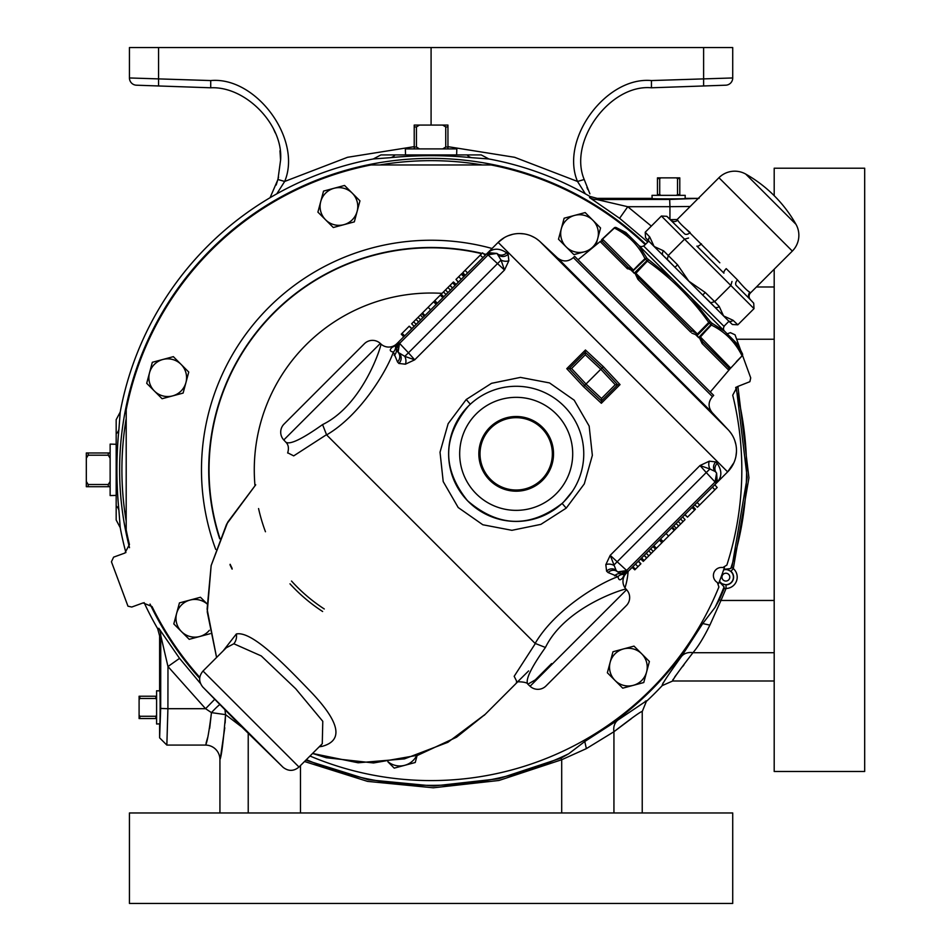 <?xml version="1.0" encoding="UTF-8"?>
<svg xmlns="http://www.w3.org/2000/svg" width="951" height="951" viewBox="0 0 951 951"><rect width="100%" height="100%" fill="white"/><g stroke="black" fill="none" stroke-linecap="round" stroke-linejoin="round"><path stroke-width="1.43" d="M774.197 269.204L774.197 771.487L864.685 771.487L864.685 168.208L774.197 168.208L774.197 195.692M129.443 903.45L732.722 903.45L732.722 812.962L129.443 812.962L129.443 903.45M270.072 197.713L277.942 179.513L280.581 160.137C283.564 125.092 245.845 86.03 210.718 87.789L136.433 85.198A7.239 7.239 0 0 1 129.443 77.958L210.718 80.562C256.199 76.306 302.406 139.357 284.67 181.451L276.777 193.861M278.572 177.088L276.182 185.005M662.978 683.056L662.229 685.6C661.456 685.053 667.828 675.388 681.368 656.594L702.741 623.547L714.974 607.523A315.518 315.518 0 0 0 724.091 586.862L720.834 583.403L726.005 584.877L726.077 588.479L720.977 600.461L719.372 599.736L714.974 607.523M645.384 701.137L646.835 700.994A316.196 316.196 0 0 0 662.229 685.6L672.702 680.987M120.218 527.639L116.177 520.007L116.177 419.688L120.218 412.045L118.923 429.246C116.248 456.337 116.248 483.405 118.923 510.449L120.218 527.639A316.196 316.196 0 0 0 125.901 552.579M144.124 602.625A316.196 316.196 0 0 0 157.652 628.635L159.613 635.898L160.767 635.589L167.97 666.532L205.571 708.697L211.455 712.62C208.97 732.674 206.961 743.492 205.464 745.085A14.479 14.479 0 0 1 219.931 759.564C221.44 756.77 223.307 741.792 225.553 714.641L225.007 710.171M718.564 583.641A309.182 309.182 0 0 0 724.448 567.462M723.806 569.376A8.036 8.036 0 0 1 726.041 569.114L730.76 568.543L731.901 567.283L733.316 568.579A11.353 11.353 0 0 1 726.077 588.479L724.151 588.562L719.372 599.736M726.005 584.877A7.739 7.739 0 0 0 730.95 571.301L726.041 569.114M116.177 444.295L110.138 444.105L110.138 495.578L116.177 495.4L116.177 496.089L116.177 449.716M410.963 154.93L457.324 154.93L456.635 154.93L456.825 148.903L405.34 148.903L405.53 154.93M159.756 690.89L156.594 690.783L156.594 723.984L159.756 723.877M652.124 198.521L652.029 195.347L685.219 195.347L685.124 198.521M309.99 756.021A310.739 310.739 0 0 0 718.897 586.993L717.375 582.511A8.095 8.095 0 0 1 722.819 567.557L726.861 565.096A310.739 310.739 0 0 0 732.722 395.188L737.275 386.653L749.875 381.696L750.719 377.904L742.493 355.305M645.194 244.645A310.739 310.739 0 0 0 491.073 164.951L370.985 164.975A310.739 310.739 0 0 0 126.21 409.738L126.186 529.826A310.739 310.739 0 0 0 129.443 544.507L124.902 553.042L113.609 557.143L111.445 561.779L127.969 606.191L131.773 607.035L143.054 602.922L152.029 606.536A310.739 310.739 0 0 0 199.793 677.362M162.847 359.478L173.355 356.661L181.059 364.364A18.854 18.854 0 0 1 185.932 382.575L188.75 372.055L181.059 364.364A18.854 18.854 0 0 0 149.521 372.816A18.854 18.854 0 0 1 162.847 359.478L152.326 362.295L146.704 383.324L154.395 391.027A18.854 18.854 0 0 1 149.521 372.816M712.43 396.662L713.69 395.402L574.63 256.342L573.37 257.602L712.43 396.662C708.091 401.893 707.996 407.206 712.156 412.591L557.452 257.876L540.049 241.649L728.383 429.983A30.159 30.159 0 0 1 727.646 471.886L625.057 574.487M223.212 650.841L236.335 633.972C251.92 630.656 284.337 664.262 311.512 692.53C339.994 722.558 343.561 740.496 322.223 746.333L319.191 746.82M233.839 643.768L226.29 647.762L203.015 671.037L298.994 767.029L322.27 743.741L322.781 721.31L295.69 688.726L261.228 655.917L233.839 643.768A11.46 10.485 84.4 0 0 236.335 633.972M395.545 344.987L396.817 343.715A11.46 11.46 0 0 1 380.899 343.989C382.326 342.764 364.269 404.294 322.567 424.598C302.109 439.1 289.865 444.961 285.835 442.179C288.474 444.688 289.068 448.301 287.654 452.997M530.064 686.253L626.59 589.727A11.46 11.46 0 0 1 626.305 605.644L545.981 685.968A11.46 11.46 0 0 1 530.064 686.253L527.853 684.197L535.33 679.858L551.592 663.584M626.59 589.727L626.043 589.133C627.22 587.777 565.857 605.644 545.434 647.465C530.955 667.887 525.095 680.131 527.853 684.197C527.306 681.332 513.171 681.498 517.035 682.378L528.613 670.919M466.228 399.503L491.512 383.324L520.435 377.392L549.523 382.92L574.19 400.181L589.156 426.072L592.354 455.374L584.294 483.893L566.225 508.131L540.881 524.37L511.911 530.313L482.823 524.762L458.192 507.525L443.202 481.563L440.028 452.2L448.147 423.67L466.228 399.503L470.317 404.234L468.415 406.065C442.405 437.401 442.096 468.938 467.488 500.69C498.372 527.306 529.909 528.209 562.112 503.412L563.099 502.473M380.899 343.989L380.305 343.442L283.778 439.968L285.835 442.179M632.581 270.001L632.593 270.738L633.461 270.036L638.989 264.33L632.439 271.427L634.198 273.199L635.672 272.248L634.935 273.08L635.91 273.329L635.672 272.248L641.711 267.053L635.91 273.329L639.583 278.643A1.807 0.737 135 0 0 637.883 279.297L634.935 273.08L634.139 273.246L632.593 270.738L626.566 267.968A1.807 1.058 135 0 1 628.48 267.54L602.577 241.637L628.48 267.54L633.223 269.799L602.399 238.974L608.343 233.696L602.53 239.117L602.577 241.637A1.807 1.795 135 0 0 600.14 241.542L578.03 259.742M700.031 337.45L700.233 336.809L730.427 367.847A1.807 0.999 41.2 0 1 730.309 368.453L728.49 369.891A1.807 1.795 135 0 0 728.395 367.455L702.492 341.552A1.807 1.058 135 0 1 702.064 343.477L699.294 337.439L705.701 331.055L700.031 337.45L702.492 341.552L728.395 367.455L731.057 367.633L729.928 368.917L742.137 355.817L729.928 368.929A1.807 1.807 0 0 0 729.881 368.988L710.29 392.002M639.583 278.643L691.389 330.449L639.583 278.643L691.389 330.449L697.416 333.991L696.833 335.834L698.605 337.605L699.995 336.583L698.545 337.664L696.964 335.097L691.817 333.135M202.729 686.967L283.065 767.302L242.434 727.598L202.729 686.967C198.569 681.582 198.664 676.28 203.015 671.037M468.415 406.065A67.569 67.569 0 0 1 563.967 406.065A67.569 67.569 0 0 1 563.967 501.629A67.569 67.569 0 0 1 468.415 501.629A67.569 67.569 0 0 1 468.415 406.065A67.569 67.569 0 0 1 563.967 406.065A67.569 67.569 0 0 1 563.967 501.629L572.407 491.322M380.305 343.442A11.46 11.46 0 0 0 364.388 343.727L284.064 424.051A11.46 11.46 0 0 0 283.778 439.968M489.777 427.439A37.351 37.351 0 0 1 542.593 427.439A37.351 37.351 0 0 1 542.593 480.255A37.351 37.351 0 0 1 489.777 480.255A37.351 37.351 0 0 1 489.777 427.439M698.545 337.664A1.807 0.927 -45 0 1 698.605 337.605L710.932 324.612L708.757 322.437C691.829 298.602 671.442 278.215 647.595 261.275L644.968 258.648C638.335 245.108 628.135 234.909 614.382 228.062L614.215 227.895A1.807 1.807 0 0 1 616.26 227.598L629.289 235.919L737.548 344.179L742.434 353.772L734.113 340.743L742.434 353.772A1.807 1.545 152.6 0 1 741.97 355.65C735.123 341.896 724.935 331.709 711.384 325.064L710.932 324.612A1.807 0.927 -45 0 0 711.657 322.995L724.603 331.245M490.609 428.271A36.174 36.174 0 0 0 490.609 479.423A36.174 36.174 0 0 0 541.761 479.423A36.174 36.174 0 0 0 541.761 428.271A36.174 36.174 0 0 0 490.609 428.271M724.543 331.174A3.614 3.614 0 0 1 724.151 326.514L643.518 245.881A3.614 3.614 0 0 1 638.858 245.501M723.937 326.3L728.93 321.295L714.486 306.84L648.737 241.102L643.732 246.107M648.737 241.102L645.515 237.643L645.23 232.199L649.747 236.989A3.614 3.138 136.4 0 0 649.319 241.685L645.515 237.643M646.502 238.701L649.319 241.685M795.975 224.317A132.736 132.736 0 0 0 745.715 174.069L795.975 224.317A22.325 22.325 0 0 1 792.326 251.088L750.494 292.908A4.826 4.826 0 0 0 750.375 299.613L749.745 298.983A4.826 4.755 135 0 1 749.911 292.326L748.152 291.054M745.715 174.069A22.325 22.325 0 0 0 718.944 177.718L677.124 219.538L677.706 220.121C678.8 222.32 682.937 226.457 690.117 232.531A4.826 3.115 -45 0 1 684.577 233.815L666.841 216.317L671.061 220.287L666.841 216.317L661.397 216.032L645.23 232.199M685.089 228.085L719.824 262.785M750.375 299.613L736.217 285.455A4.826 3.115 135 0 1 737.5 279.915C743.587 287.107 747.724 291.244 749.911 292.326L750.494 292.908M677.706 220.121A4.826 4.755 -45 0 1 671.061 220.287M701.398 243.813A4.826 1.629 -45 0 1 696.881 246.107L723.925 273.151A4.826 1.629 135 0 1 726.219 268.634L737.5 279.915M713.321 256.711L710.231 253.501M749.745 298.983L753.715 303.191L754 308.647L737.833 324.802L732.389 324.517L728.359 320.713L731.581 323.756M688.56 238.035L684.542 239.188L668.387 255.344L667.233 259.361L663.192 255.557A3.614 3.138 133.6 0 1 663.584 250.838L677.552 264.806L674.96 267.326L667.233 259.361M731.997 281.472L730.843 285.49L661.397 216.032M754 308.647L730.843 285.49L714.688 301.645L719.206 306.448L723.556 315.922L733.043 320.285A3.614 3.138 133.6 0 1 728.359 320.713M649.747 236.989L654.11 246.475L663.584 250.838M677.552 264.806L688.833 281.199L705.238 292.48L702.706 295.072L710.67 302.798L714.688 301.645L705.238 292.48M719.206 306.448A3.614 3.138 136.4 0 1 714.486 306.84L710.67 302.798M602.185 239.604A1.807 0.999 -131.2 0 0 601.591 239.723L614.215 227.895A1.807 1.807 -45 0 1 616.272 227.61L625.853 232.484L629.289 235.919L616.272 227.61A1.807 1.545 -62.6 0 0 614.382 228.062L608.343 233.696M638.989 264.33L644.968 258.648A1.807 1.557 -27.1 0 1 647.049 258.375L672.191 278.821M638.799 245.429L647.049 258.375A1.807 0.927 -45 0 0 645.42 259.1L632.439 271.427A1.807 0.927 -45 0 1 632.379 271.487M641.711 267.053L648.57 259.908A1.807 0.88 -45 0 0 646.965 260.657L634.198 273.199A1.807 0.88 -45 0 1 634.139 273.246M635.91 273.329L697.416 333.991L708.757 322.437L710.124 321.462L711.657 322.995A1.807 1.557 117.1 0 1 711.384 325.064L705.701 331.055M691.211 297.841L710.124 321.462A1.807 0.88 -45 0 1 709.387 323.067L696.833 335.834A1.807 0.88 -45 0 0 696.786 335.893M436.2 304.332L433.549 301.859L428.057 307.351M660.505 539.027L663.156 541.499L668.648 536.007M702.979 328.321L697.784 334.372L696.964 335.097L696.703 334.122M730.915 367.502L728.953 369.82M742.149 355.829L742.434 353.772A1.807 1.807 135 0 1 742.137 355.817L736.336 361.689M615.238 384.739L600.794 369.25L586.006 384.026L601.507 398.481L615.238 384.739L617.71 384.739L601.507 400.953L601.507 398.481M465.205 275.326L462.804 272.616L482.549 252.859L485.26 255.272M411.938 328.594L409.215 326.193L401.263 334.158L403.735 336.797M430.66 309.871L428.105 307.304L421.804 313.604L411.652 323.768L414.125 326.407M455.909 284.622L453.449 281.971L440.254 295.155L434.25 301.17L436.687 303.856M464.575 275.956L461.889 273.519L455.981 279.428L458.287 282.245M460.462 274.946L459.737 275.683M714.76 484.772L717.173 487.483L699.71 504.945L697.416 507.228L694.705 504.826M684.779 514.753L687.502 517.154L695.454 509.201L692.982 506.55M666.045 533.487L668.601 536.055L685.065 519.591L682.592 516.94M640.808 558.724L643.268 561.387L644.089 560.567L662.467 542.189L660.03 539.502M658.948 545.708L661.337 543.318M632.142 567.402L634.816 569.839L640.903 563.753L638.43 561.102M636.255 568.401L636.98 567.676M639.5 278.56L637.943 276.872M602.554 241.613L602.102 240.995M601.353 403.272L583.45 386.593L586.006 384.026L571.551 368.536L569.078 368.536L585.293 352.322L602.066 367.966L617.71 384.739L620.04 384.596L601.353 403.272L601.496 400.965L584.722 385.31L569.078 368.536M585.293 352.322L585.293 354.794L600.794 369.25L603.35 366.682L620.04 384.596M623.939 576.044L622.917 577.578C620.29 580.764 618.649 580.443 617.995 576.639L608.081 572.538A7.239 6.645 133 0 1 617.722 571.931L626.495 570.564L715.069 482.002L716.305 483.239L716.602 473.051L715.069 482.002L706.248 472.54L709.933 468.998L699.995 465.538L709.327 461.176L715.818 461.924L717.197 463.41A7.239 6.645 -43 0 0 716.602 473.051L717.256 482.121L717.874 481.432C722.023 476.142 721.797 470.139 717.197 463.41M608.081 572.538L606.595 571.147L605.835 564.656L610.209 555.325L616.165 570.481L617.722 571.931L627.779 571.765L626.495 570.564M392.454 347.115A7.239 6.942 45 0 0 395.01 345.522L396.317 348.934L398.279 342.253L398.1 352.31A7.239 6.645 -43 0 1 397.506 361.951L393.405 352.036C389.589 351.383 389.268 349.754 392.454 347.115L393.987 346.093M396.555 343.977L486.924 253.608L496.981 253.43L488.208 254.797L399.468 343.537L398.1 352.31L396.317 348.934A7.239 6.847 -12.4 0 1 394.166 355.401M465.087 270.334L467.559 272.973M480.267 255.153L482.918 257.614M402.035 333.373L404.686 335.846M409.215 326.193L411.735 328.796M420.413 314.995L422.874 317.658M424.431 316.101L421.816 313.604L424.289 316.243M434.488 300.932L436.961 303.583M440.325 295.095L441.252 296.082M440.361 295.048L441.894 296.688M441.145 294.275L443.796 296.748L441.145 294.275M443.511 291.909L445.983 294.548M445.484 289.936L448.016 292.516M449.894 285.526L452.545 287.987L450.073 285.348M434.833 300.587L437.294 303.238M440.254 295.155L442.904 297.627M422.517 312.891L424.99 315.542M413.626 321.783L416.169 324.374M418.036 317.372L420.687 319.845M455.981 279.428L458.418 282.114M458.703 276.717L461.259 279.273M461.247 274.173L463.886 276.646M452.628 282.792L455.101 285.431L452.664 282.744M453.449 281.971L456.1 284.432M714.879 489.765L712.418 487.126M699.71 504.945L697.059 502.473M694.67 509.986L692.019 507.513M687.502 517.154L684.982 514.562M676.292 528.352L673.843 525.701M672.286 527.246L674.901 529.755L672.428 527.116M662.229 542.427L659.756 539.776M656.392 548.263L655.465 547.265M656.345 548.311L654.823 546.67M655.572 549.084L652.921 546.611L655.572 549.084M653.206 551.449L650.734 548.798M651.233 553.423L648.689 550.843M646.823 557.833L644.172 555.36M661.884 542.771L659.412 540.12M656.463 548.192L653.812 545.731M674.188 530.468L671.715 527.817M683.08 521.564L680.547 518.984M678.681 525.974L676.03 523.514M640.724 563.931L638.287 561.245M638.014 566.641L635.446 564.086M635.47 569.185L632.819 566.713M646.644 558.011L644.089 555.455M644.089 560.567L641.616 557.916M644.041 560.615L641.568 557.964M643.268 561.387L640.617 558.915M691.389 330.449A1.807 0.737 135 0 1 690.735 332.149L637.883 279.297M696.037 335.192L696.964 335.097M600.14 241.542L627.541 268.86M631.642 270.797L632.593 270.738M715.235 481.824L716.424 483.108A7.239 7.239 0 0 0 717.256 482.121L718.076 480.576M715.818 461.924A7.239 6.55 -43 0 0 715.152 471.494L716.602 473.051M715.152 471.494L709.933 468.998A7.239 4.838 -104.9 0 1 709.327 461.176M605.835 564.656A7.239 4.838 -165.1 0 1 613.668 565.263L706.248 472.54L699.995 465.538L610.209 555.325L627.91 571.634L626.317 573.215A11.46 11.46 70 0 0 626.043 589.133M617.722 571.931L621.098 573.715A7.239 7.239 0 0 0 627.779 571.765L621.098 573.715L624.51 575.022A7.239 6.942 45 0 0 622.917 577.578M399.468 343.537L398.279 342.253A7.239 7.239 0 0 0 396.317 348.934M398.41 342.134L408.454 352.821L404.769 356.363L398.1 352.31M405.376 364.197A7.239 4.838 -104.9 0 0 404.769 356.363L414.707 359.823L405.376 364.197L398.885 363.448L397.506 361.951M488.113 252.645L496.981 253.43L501.034 260.099A7.239 4.838 -165.1 0 0 508.868 260.705L504.494 270.036L501.034 260.099L408.454 352.821L414.707 359.823L504.494 270.036L486.793 253.739L498.146 242.386A30.159 30.159 0 0 1 540.049 241.649M496.981 253.43A7.239 6.645 133 0 0 506.621 252.835C499.905 248.235 493.89 248.021 488.6 252.158L487.911 252.788A7.239 7.239 0 0 0 486.924 253.608L488.208 254.797M626.055 573.477L627.91 571.634M395.592 347.495A7.239 7.037 -14.3 0 1 393.405 352.036C386.665 371.175 360.191 415.361 326.609 434.904L322.567 424.598M585.305 352.31L585.447 350.004L603.35 366.682M583.45 386.593L566.76 368.679L569.067 368.548M606.595 571.147A7.239 6.55 133 0 1 616.165 570.481M614.631 575.866A7.239 6.847 102.4 0 1 621.098 573.715M326.609 434.904L535.14 643.435C554.825 609.698 598.761 583.45 617.995 576.639A7.239 7.037 104.3 0 1 622.536 574.44M399.551 353.879A7.239 6.55 -43 0 1 398.885 363.448M498.538 254.88A7.239 6.55 133 0 0 508.107 254.226L508.868 260.705M506.621 252.835L508.107 254.226M504.303 237.643L498.146 242.386L727.646 471.886L733.934 462.685M735.943 456.254L736.466 451.725M735.872 444.497L734.79 440.598M731.307 433.656L729.155 430.851M538.884 240.627L536.649 238.915M534.545 237.584L531.145 235.896M523.918 233.875L519.615 233.554M512.672 234.326L508.084 235.789M326.538 434.666L293.704 455.874L287.749 452.831M517.201 682.283L514.17 676.304L535.365 643.494L545.434 647.465M255.724 484.808L227.729 522.135L211.158 565.548L207.259 611.897L216.578 657.474L207.104 609.104L211.146 565.548L226.611 524.167L255.724 484.808M312.558 753.454L358.135 762.785L404.484 758.874L447.897 742.303L485.224 714.308L517.308 682.224M641.711 653.812A18.854 18.854 0 0 1 633.259 685.35L643.768 682.533L649.402 661.504L634.008 646.109L623.499 648.927A18.854 18.854 0 0 1 641.711 653.812M610.173 662.265A18.854 18.854 0 0 1 623.499 648.927L612.979 651.744L607.356 672.773L615.047 680.464A18.854 18.854 0 0 1 610.173 662.265M615.047 680.464A18.854 18.854 0 0 0 633.259 685.35L622.739 688.167L615.047 680.464M416.669 755.605A18.854 18.854 0 0 1 388.032 761.799M181.498 631.619A18.854 18.854 0 0 1 189.95 600.081L179.442 602.898L173.807 623.927L189.201 639.322L199.71 636.504A18.854 18.854 0 0 1 181.498 631.619M209.363 630.299A18.854 18.854 0 0 1 199.71 636.504L210.23 633.687M206.973 603.861A18.854 18.854 0 0 0 189.95 600.081L200.471 597.264L206.973 603.766M172.606 395.901A18.854 18.854 0 0 1 154.395 391.027L162.086 398.719L172.606 395.901L183.115 393.084L185.932 382.575A18.854 18.854 0 0 1 172.606 395.901M325.599 219.812A18.854 18.854 0 0 1 334.051 188.274L323.542 191.092L317.907 212.121L333.302 227.515L343.81 224.698A18.854 18.854 0 0 1 325.599 219.812M357.136 211.36A18.854 18.854 0 0 1 343.81 224.698L354.319 221.88L359.954 200.851L352.262 193.16A18.854 18.854 0 0 1 357.136 211.36M352.262 193.16A18.854 18.854 0 0 0 334.051 188.274L344.559 185.457L352.262 193.16M566.202 246.927A18.854 18.854 0 0 1 574.654 215.39L564.133 218.207L558.499 239.224L573.893 254.618L584.413 251.801A18.854 18.854 0 0 1 566.202 246.927M596.182 244.3L600.557 227.955L592.865 220.263A18.854 18.854 0 0 1 584.413 251.801L588.705 250.648M592.865 220.263A18.854 18.854 0 0 0 574.654 215.39L585.162 212.572L592.865 220.263M387.889 761.81L394.213 768.135L415.242 762.5L417.12 755.474M660.933 195.347L659.721 194.634L659.721 178.586L657.462 178.586L657.462 195.347M659.721 194.634L657.462 194.634M659.721 178.586L660.933 177.861L657.462 177.861L657.462 178.586M679.787 195.347L679.787 178.586L677.528 178.586L677.528 194.634L676.316 195.347M679.787 194.634L677.528 194.634M679.787 178.586L679.787 177.861L676.316 177.861L677.528 178.586M660.933 177.861L676.316 177.861M419.474 148.903L416.431 147.036L416.431 126.935L414.22 126.935L414.22 148.903M416.431 147.036L414.22 147.036M416.431 126.935L419.474 125.068L414.22 125.068L414.22 126.935M447.945 148.903L447.945 126.935L445.734 126.935L445.734 147.036L442.69 148.903M447.945 147.036L445.734 147.036M447.945 126.935L447.945 125.068L442.69 125.068L445.734 126.935M419.474 125.068L442.69 125.068M110.138 481.456L108.271 484.499L88.17 484.499L88.17 486.71L110.138 486.71M108.271 484.499L108.271 486.71M88.17 484.499L86.315 481.456L86.315 486.71L88.17 486.71M110.138 452.985L88.17 452.985L88.17 455.196L108.271 455.196L110.138 458.227M108.271 452.985L108.271 455.196M88.17 452.985L86.315 452.985L86.315 458.227L88.17 455.196M86.315 481.456L86.315 458.227M740.674 350.325L735.04 334.811L730.404 332.66L727.194 333.825M156.594 715.069L155.869 716.281L139.821 716.281L139.821 718.54L156.594 718.54M155.869 716.281L155.869 718.54M139.821 716.281L139.096 715.069L139.096 718.54L139.821 718.54M139.096 715.069L139.096 699.698L139.821 698.486L155.869 698.486L156.594 699.698M156.594 696.227L139.096 696.227L139.096 699.698M139.821 696.227L139.821 698.486M155.869 696.227L155.869 698.486M690.176 206.486L669.944 206.676L669.682 199.437L699.092 198.367M304.498 761.513L367.526 781.377L433.287 787.797L498.954 780.474L561.696 759.73L560.971 758.137L498.704 778.726L433.549 786.037L368.287 779.749L305.83 760.182M736.264 387.105L747.189 477.509L731.901 567.283M730.95 571.301L733.316 568.579L748.936 477.83L737.905 386.415M481.705 164.832A309.182 309.182 0 0 0 380.459 164.832M126.079 419.225A309.182 309.182 0 0 0 126.079 520.47M200.542 683.579L179.549 658.365L158.805 628.314A14.479 14.467 -105.1 0 1 160.767 635.589L160.683 708.447L167.911 708.697L166.853 745.085L159.613 737.845L159.613 724.579C160.303 729.75 160.303 685.017 159.613 690.188L159.613 635.898M219.55 704.727A14.479 1.355 132.1 0 0 211.455 712.62L225.553 714.641L225.137 723.01M289.996 583.843A168.921 168.921 0 0 0 322.627 611.505M561.696 812.962L561.696 759.73L586.363 748.627L613.942 731.723C632.26 717.565 641.687 710.849 642.234 711.574L646.621 700.744L617.829 720.121A14.479 11.887 56.2 0 0 613.942 731.723L631.416 718.611M774.197 600.461L720.977 600.461L709.874 625.128C703.871 637.336 698.236 646.525 692.958 652.707A14.479 11.887 33.8 0 0 681.368 656.594M698.296 198.367L685.814 198.367C690.985 199.068 646.264 199.068 651.435 198.367L597.145 198.367L596.824 199.532L627.767 206.724L651.316 226.112M724.151 588.562L724.091 586.862M709.874 625.128L702.741 623.547M586.363 748.627L584.782 741.507L568.757 753.739L560.971 758.137M720.834 583.403A8.036 8.036 0 0 1 719.301 581.75M166.853 745.085L205.464 745.085M224.781 727.788L220.668 756.081M206.07 743.135L207.556 737.857M209.672 728.347L211.455 712.632M225.553 714.641L242.041 727.206M219.931 812.962L219.931 759.564M291.517 581.037A165.902 165.902 0 0 0 324.267 608.973M642.234 812.962L642.234 711.455M617.829 720.121L584.782 741.507M774.197 680.987L672.832 680.987C672 680.559 678.717 671.133 692.958 652.707L774.197 652.707M672.737 680.096L673.13 679.347M674.699 676.981L676.862 674.069M682.556 666.663L683.995 664.797M647.762 242.065L619.6 218.302L589.549 197.57L589.87 196.417A316.196 316.196 0 0 0 488.885 158.972L481.242 154.93L380.923 154.93L373.291 158.972A316.196 316.196 0 0 0 120.218 412.045M179.549 658.365L167.97 666.532L167.911 708.697L205.571 708.697L214.474 699.556M488.885 158.972L471.684 157.676C444.64 155.013 417.572 155.013 390.481 157.676L373.291 158.972M589.87 196.417L597.145 198.367M589.549 197.57A14.479 14.467 -164.9 0 0 596.824 199.532L669.682 199.437M619.6 218.302L627.767 206.724L669.944 206.676L669.944 219.206M645.705 244.134A311.452 311.452 0 0 0 129.514 547.681M150.032 604.063A311.452 311.452 0 0 0 199.686 678.313M593.483 735.61A311.452 311.452 0 0 0 696.833 632.272M585.388 193.861L577.507 181.451L584.223 179.513L589.905 193.849M447.945 146.656L514.634 157.295L577.507 181.451C559.759 139.357 605.965 76.306 651.447 80.562L732.722 77.958A7.239 7.239 0 0 1 725.732 85.198L651.447 87.789C610.102 83.926 568.092 141.247 584.223 179.513M651.447 80.562L651.447 87.789L703.609 85.97L703.609 47.55L158.555 47.55L158.555 85.97L210.718 87.789L210.718 80.562M277.942 179.513L284.67 181.451L347.531 157.295L414.22 146.656M136.433 85.198A7.239 7.239 0 0 1 129.443 77.958L129.443 47.55L158.555 47.55M703.609 47.55L732.722 47.55L732.722 77.958M431.088 47.55L431.088 125.068M711.336 85.697L679.299 86.814L711.336 85.697M182.865 86.814L150.829 85.697L182.865 86.814M587.813 189.522L586.957 187.525M273.65 129.229L275.243 132.867M279.974 150.769L280.581 160.137M723.604 569.958A7.525 7.525 0 0 1 733.399 577.138A7.525 7.525 0 0 1 719.515 581.18M729.797 577.138A3.923 3.923 0 0 0 725.875 573.215A3.923 3.923 0 0 0 721.952 577.138A3.923 3.923 0 0 0 725.875 581.061A3.923 3.923 0 0 0 729.797 577.138M320.225 745.786A11.46 9.855 -101.1 0 1 322.223 746.333M562.112 503.412L566.225 508.131M728.49 369.891L702.064 343.477M729.869 368.976A1.807 1.807 135 0 1 729.928 368.917L742.137 355.817M556.145 493.807A56.501 56.501 0 0 0 556.145 413.887A56.501 56.501 0 0 0 476.237 413.887A56.501 56.501 0 0 0 476.237 493.807A56.501 56.501 0 0 0 556.145 493.807M792.326 251.088L718.944 177.718M733.043 320.285L737.833 324.802M585.293 354.794L571.551 368.536M447.885 287.523L450.453 290.079M416.039 319.381L418.595 321.937M648.82 555.836L646.264 553.268M680.678 523.977L678.122 521.421M489.468 251.967L487.911 252.788A7.239 7.239 0 0 0 486.924 253.608M566.76 368.679L585.447 350.004M712.144 412.579L728.383 429.983M442.037 293.372A176.815 176.815 0 0 0 254.975 485.569M258.565 508.559A176.815 176.815 0 0 0 265.46 531.74M232.092 568.318A222.023 222.023 0 0 1 230.142 564.288M219.883 538.337A222.023 222.023 0 0 1 481.741 253.667M484.095 254.238A222.023 222.023 0 0 1 485.854 254.678M486.127 254.404A222.368 222.368 0 0 0 483.56 253.762M482.026 253.394A222.368 222.368 0 0 0 219.681 538.825M230.011 564.787A222.368 222.368 0 0 0 232.115 569.126M628.076 571.456A67.319 67.319 0 0 1 624.985 587.825M215.711 549.405A229.595 229.595 0 0 1 492.047 248.484M774.197 339.234L736.645 339.234M160.683 708.447L159.613 737.845M300.468 812.962L300.468 765.543M613.942 812.962L613.942 731.723M248.223 733.387L248.223 812.962M756.425 286.988L774.197 286.988M306.353 759.659A315.518 315.518 0 0 0 568.757 753.739M730.76 568.543A315.518 315.518 0 0 0 735.658 387.473M118.923 510.449A14.479 9.688 -5.6 0 0 116.177 505.908M118.923 429.246A14.479 9.688 5.6 0 1 116.177 433.787M390.481 157.676A14.479 9.688 84.4 0 0 395.022 154.93M471.684 157.676A14.479 9.688 95.6 0 1 467.143 154.93M158.805 628.314L157.652 628.635M573.37 257.602C568.139 261.953 562.826 262.036 557.452 257.876M677.124 219.538L670.419 219.657M728.93 321.295L732.389 324.517M283.065 767.302C288.45 771.463 293.764 771.368 298.994 767.029M484.19 715.342L487.102 712.43M312.558 753.465L326.264 757.733L373.541 762.964L417.917 755.213L456.539 737.215L485.224 714.308"/></g></svg>
